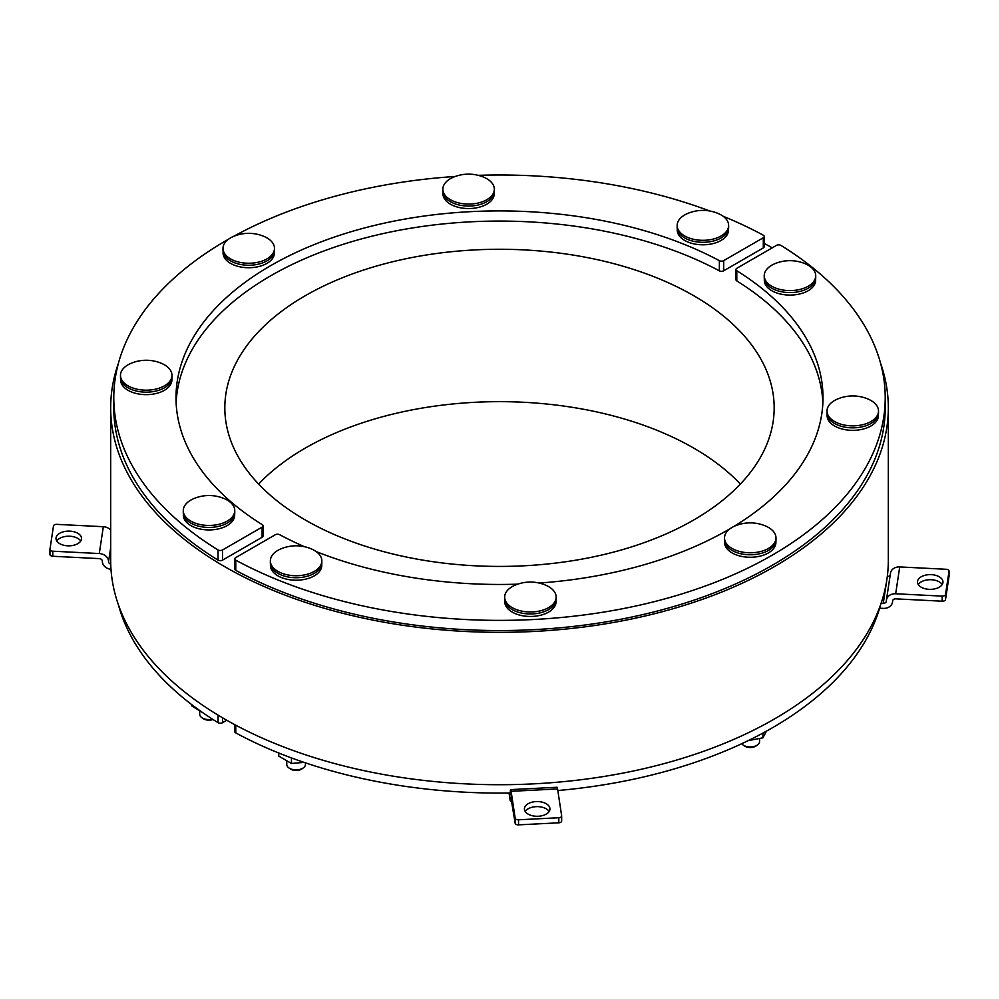 <?xml version="1.0" encoding="UTF-8"?>
<svg xmlns="http://www.w3.org/2000/svg" width="999" height="999" viewBox="0 0 999 999"><rect width="100%" height="100%" fill="white"/><g stroke="black" fill="none" stroke-linecap="round" stroke-linejoin="round"><path stroke-width="1.5" d="M278.758 753.009L278.758 756.118L291.458 763.448L304.058 762.387M291.458 757.916L291.458 763.448M305.432 762.849L305.432 764.485A9.328 5.382 180 0 1 303.746 767.569A9.328 5.382 180 0 1 303.396 767.844A9.328 5.382 180 0 1 288.811 767.844A9.328 5.382 180 0 1 286.775 764.485L286.775 761.8M748.101 740.659L762.949 737.824L766.433 731.143M762.949 737.824L762.949 733.054M118.419 604.845A385.714 222.69 0 0 0 218.032 722.664A3.109 1.798 0 0 0 222.502 722.702L226.761 720.242M494.33 189.211L494.33 191.196A25.737 14.86 180 0 1 469.717 206.044A25.737 14.86 180 0 1 442.957 192.482A25.737 14.86 180 0 1 442.857 191.196L442.857 189.211A25.737 14.86 180 0 1 453.571 177.135A39.198 39.198 0 0 1 483.616 177.135A25.737 14.86 180 0 1 494.33 189.211A25.737 14.86 180 0 1 469.717 204.058A25.737 14.86 180 0 1 442.957 190.497A25.737 14.86 180 0 1 442.857 189.211M494.255 192.345L494.255 193.731A25.662 14.81 180 0 1 470.829 208.491A25.662 14.81 180 0 1 442.932 193.731L442.932 192.345M723.051 216.209A385.714 222.69 180 0 1 763.236 235.177A3.109 1.798 180 0 1 764.21 236.488A3.109 1.798 180 0 1 763.298 237.762L723.688 260.639A3.109 1.798 180 0 1 719.367 260.677A323.501 186.776 0 0 0 370.03 226.523A323.501 186.776 0 0 0 175.999 397.689A323.501 186.776 0 0 0 262.2 524.625A3.109 1.798 180 0 1 263.024 525.849A3.109 1.798 180 0 1 262.113 527.122L222.502 549.987A3.109 1.798 180 0 1 218.032 549.949A385.714 222.69 180 0 1 113.786 397.689A385.714 222.69 180 0 1 228.509 239.211M233.491 236.426A385.714 222.69 180 0 1 455.332 176.461M478.171 175.337A385.714 222.69 180 0 1 709.802 211.001M171.903 378.459L171.903 379.845A25.662 14.81 180 0 1 171.803 381.131A25.662 14.81 180 0 1 145.117 394.642A25.662 14.81 180 0 1 120.579 379.845L120.579 378.459M274.413 251.536L274.413 252.922A25.662 14.81 180 0 1 266.895 263.399A25.662 14.81 180 0 1 238.936 266.608A25.662 14.81 180 0 1 223.089 252.922L223.089 251.536M234.678 513.736L234.678 515.122A25.662 14.81 180 0 1 209.016 529.932A25.662 14.81 180 0 1 183.354 515.122L183.354 513.736M728.558 228.596L728.558 229.982A25.662 14.81 180 0 1 714.747 243.119A25.662 14.81 180 0 1 688.174 242.12A25.662 14.81 180 0 1 677.235 229.982L677.235 228.596M110.727 564.16A3.109 2.535 8.6 0 1 108.566 561.625A9.328 7.592 -171.4 0 0 99.276 553.546L52.785 551.198A3.109 1.798 180 0 1 49.95 549.4A3.109 1.798 180 0 1 49.962 549.25L53.484 525.986A3.109 1.798 180 0 1 56.856 524.363L103.334 526.71A9.328 7.592 8.6 0 1 110.677 530.007M49.962 549.562L49.962 554.333A3.109 1.798 0 0 0 49.95 554.482A3.109 1.798 0 0 0 52.785 556.268L99.276 558.616A3.109 2.535 8.6 0 1 102.373 561.313A9.328 7.592 -171.4 0 0 110.989 569.355M80.744 541.021A12.75 7.368 0 0 0 68.769 536.201A12.75 7.368 0 0 0 56.793 541.021M56.056 537.837A12.75 7.368 180 0 1 69.318 531.118A12.75 7.368 180 0 1 81.518 538.473A12.75 7.368 180 0 1 68.769 545.841A12.75 7.368 180 0 1 56.019 538.473A12.75 7.368 180 0 1 56.056 537.837M171.978 375.312L171.978 377.297A25.737 14.86 180 0 1 143.993 392.108A25.737 14.86 180 0 1 120.492 377.297L120.492 375.312A25.737 14.86 180 0 1 131.206 363.249A39.198 39.198 0 0 1 161.264 363.249A25.737 14.86 180 0 1 171.978 375.312A25.737 14.86 180 0 1 143.993 390.122A25.737 14.86 180 0 1 120.492 375.312M728.633 225.449L728.633 227.435A25.737 14.86 180 0 1 723.988 235.964A25.737 14.86 180 0 1 695.154 241.608A25.737 14.86 180 0 1 677.16 227.435L677.16 225.449A25.737 14.86 180 0 1 687.874 213.386A39.198 39.198 0 0 1 717.919 213.386A25.737 14.86 180 0 1 728.633 225.449A25.737 14.86 180 0 1 723.988 233.978A25.737 14.86 180 0 1 695.154 239.623A25.737 14.86 180 0 1 677.16 225.449M274.488 248.389L274.488 250.374A25.737 14.86 180 0 1 248.751 265.235A25.737 14.86 180 0 1 223.014 250.374L223.014 248.389A25.737 14.86 180 0 1 233.729 236.326A39.198 39.198 0 0 1 263.761 236.326A25.737 14.86 180 0 1 266.958 237.887A25.737 14.86 180 0 1 274.488 248.389A25.737 14.86 180 0 1 248.751 263.249A25.737 14.86 180 0 1 223.014 248.389M556.143 597.115L556.143 599.1A25.737 14.86 180 0 1 530.407 613.96A25.737 14.86 180 0 1 504.67 599.1L504.67 597.115A25.737 14.86 180 0 1 515.384 585.052A39.198 39.198 0 0 1 545.429 585.052A25.737 14.86 180 0 1 556.043 595.816A25.737 14.86 180 0 1 556.143 597.115A25.737 14.86 180 0 1 530.407 611.975A25.737 14.86 180 0 1 504.67 597.115M556.068 600.262L556.068 601.635A25.662 14.81 180 0 1 530.407 616.458A25.662 14.81 180 0 1 504.745 601.635L504.745 600.262M733.603 526.598A323.501 186.776 0 0 0 823.001 397.689A323.501 186.776 0 0 0 736.8 270.741A3.109 1.798 180 0 1 735.976 269.518A3.109 1.798 180 0 1 736.887 268.256L776.498 245.379A3.109 1.798 180 0 1 780.968 245.429A385.714 222.69 180 0 1 885.214 397.689A385.714 222.69 180 0 1 652.884 602.01A385.714 222.69 180 0 1 235.764 560.189A3.109 1.798 180 0 1 234.79 558.878A3.109 1.798 180 0 1 235.702 557.617L275.312 534.74A3.109 1.798 180 0 1 279.633 534.69A323.501 186.776 0 0 0 304.508 546.715M316.208 551.585A323.501 186.776 0 0 0 517.719 584.165M539.185 583.054A323.501 186.776 0 0 0 730.094 528.683M878.421 414.148L878.421 415.534A25.662 14.81 180 0 1 852.759 430.344A25.662 14.81 180 0 1 827.097 415.534L827.097 414.148M775.911 541.071L775.911 542.457A25.662 14.81 180 0 1 750.249 557.267A25.662 14.81 180 0 1 724.587 542.457L724.587 541.071M815.646 278.871L815.646 280.257A25.662 14.81 180 0 1 797.702 294.393A25.662 14.81 180 0 1 768.955 288.748A25.662 14.81 180 0 1 764.322 280.257L764.322 278.871M321.765 564.01L321.765 565.397A25.662 14.81 180 0 1 296.104 580.207A25.662 14.81 180 0 1 270.442 565.397L270.442 564.01M815.721 275.736L815.721 277.722A25.737 14.86 180 0 1 804.744 289.885A25.737 14.86 180 0 1 778.096 290.896A25.737 14.86 180 0 1 764.235 277.722L764.235 275.736A25.737 14.86 180 0 1 774.949 263.661A39.198 39.198 0 0 1 805.007 263.661A25.737 14.86 180 0 1 815.721 275.736A25.737 14.86 180 0 1 804.744 287.899A25.737 14.86 180 0 1 778.096 288.911A25.737 14.86 180 0 1 764.235 275.736M234.79 724.662L234.79 731.593A3.109 1.798 0 0 0 235.764 732.904A385.714 222.69 0 0 0 509.815 793.006A385.714 222.69 0 0 0 510.289 793.006M557.817 790.534A385.714 222.69 0 0 0 880.581 604.845M885.214 397.689L885.214 407.842A385.714 222.69 180 0 1 652.884 612.175A385.714 222.69 180 0 1 235.764 570.354A3.109 1.798 180 0 1 234.79 569.043L234.79 558.878M822.889 402.772A323.501 186.776 0 0 0 736.8 280.906A3.109 1.798 180 0 1 735.976 279.683L735.976 269.518M305.282 519.98A274.675 158.579 0 0 0 604.607 554.358A274.675 158.579 0 0 0 774.175 407.842A274.675 158.579 0 0 0 693.718 295.716A274.675 158.579 0 0 0 394.393 261.338A274.675 158.579 0 0 0 224.825 407.842A274.675 158.579 0 0 0 305.282 519.98M740.384 484.04A274.675 158.579 0 0 0 693.718 448.101A274.675 158.579 0 0 0 258.616 484.04M118.419 363.236A388.823 224.488 0 0 0 110.677 407.842A388.823 224.488 0 0 0 224.55 566.583A388.823 224.488 0 0 0 648.301 615.247A388.823 224.488 0 0 0 888.323 407.842A388.823 224.488 0 0 0 880.581 363.236M888.323 407.842L888.323 560.239A388.823 224.488 180 0 1 648.301 767.632A388.823 224.488 180 0 1 224.55 718.968A388.823 224.488 180 0 1 110.677 560.239L110.677 407.842M775.986 537.924L775.986 539.91A25.737 14.86 180 0 1 760.102 553.646A25.737 14.86 180 0 1 732.042 550.424A25.737 14.86 180 0 1 724.512 539.91L724.512 537.924A25.737 14.86 180 0 1 735.227 525.861A39.198 39.198 0 0 1 765.271 525.861A25.737 14.86 180 0 1 775.986 537.924A25.737 14.86 180 0 1 760.102 551.66A25.737 14.86 180 0 1 732.042 548.439A25.737 14.86 180 0 1 724.512 537.924M742.956 744.904L744.267 745.853A7.642 4.421 0 0 0 756.231 745.853L757.542 744.904A9.328 5.382 180 0 1 743.656 745.354A9.328 5.382 180 0 1 742.956 744.904A9.328 5.382 180 0 1 741.708 743.706M759.577 739.035L759.577 741.545A9.328 5.382 180 0 1 757.542 744.904M321.84 560.864L321.84 562.849A25.737 14.86 180 0 1 296.104 577.722A25.737 14.86 180 0 1 270.367 562.849L270.367 560.864A25.737 14.86 180 0 1 275.012 552.347A25.737 14.86 180 0 1 281.069 548.801A39.198 39.198 0 0 1 311.126 548.801A25.737 14.86 180 0 1 321.84 560.864A25.737 14.86 180 0 1 296.104 575.736A25.737 14.86 180 0 1 270.367 560.864M288.811 767.844L290.122 768.793A7.642 4.421 0 0 0 302.085 768.793A7.642 4.421 0 0 0 302.372 768.568M878.508 411.001L878.508 412.987A25.737 14.86 180 0 1 852.759 427.847A25.737 14.86 180 0 1 827.022 412.987L827.022 411.001A25.737 14.86 180 0 1 837.736 398.938A39.198 39.198 0 0 1 867.794 398.938A25.737 14.86 180 0 1 878.508 411.001A25.737 14.86 180 0 1 852.759 425.861A25.737 14.86 180 0 1 827.022 411.001M879.62 608.191L883.266 608.379A9.328 7.592 -171.4 0 0 892.494 602.16A9.328 7.592 -171.4 0 0 892.569 601.236A3.109 2.535 8.6 0 1 895.666 598.851L942.144 601.198A3.109 1.798 -0 0 0 945.516 599.562L945.516 594.48A3.109 1.798 180 0 1 942.144 596.116L895.666 593.768A9.328 7.592 -171.4 0 0 886.438 599.987A9.328 7.592 -171.4 0 0 886.363 600.923A3.109 2.535 8.6 0 1 883.266 603.296L881.143 603.196M887.312 576.46L887.337 576.46A3.109 2.535 -171.4 0 0 890.221 574.987M886.438 599.987L890.496 573.151A9.328 7.592 8.6 0 1 899.724 566.933L946.215 569.28A3.109 1.798 180 0 1 949.05 571.066A3.109 1.798 180 0 1 949.038 571.228L949.038 576.298A3.109 1.798 -0 0 0 949.05 576.148A3.109 1.798 -0 0 0 949.038 575.986M945.516 594.48L949.038 571.228M942.944 582.629A12.75 7.368 180 0 1 929.682 589.348A12.75 7.368 180 0 1 917.482 581.992A12.75 7.368 180 0 1 930.231 574.625A12.75 7.368 180 0 1 942.981 581.992A12.75 7.368 180 0 1 942.944 582.629M942.207 584.527A12.75 7.368 -0 0 0 930.231 579.707A12.75 7.368 -0 0 0 918.256 584.527M949.038 576.298L945.516 599.562M509.053 793.019L510.014 799.387A9.328 0.662 -92.9 0 0 510.489 801.086A9.328 0.662 -92.9 0 0 510.826 797.14L515.159 823.226A3.109 1.798 0 0 0 518.531 824.849L518.531 819.779A3.109 1.798 180 0 1 515.159 818.144L511.101 791.308A9.328 0.662 -92.9 0 0 510.626 789.61A9.328 0.662 -92.9 0 0 510.289 793.556L510.164 794.879L509.815 793.006M510.626 789.61L557.105 787.262A9.328 0.662 87.1 0 1 557.579 788.96L561.65 815.796A3.109 1.798 180 0 1 561.663 815.946A3.109 1.798 180 0 1 558.816 817.744L558.816 822.814A3.109 1.798 0 0 0 561.663 821.028A3.109 1.798 0 0 0 561.65 820.878L561.65 816.108M518.531 819.779L558.816 817.744M538.299 816.258A12.75 7.368 180 0 1 524.425 808.915A12.75 7.368 180 0 1 537.187 801.56A12.75 7.368 180 0 1 549.937 808.915A12.75 7.368 180 0 1 538.299 816.258M549.15 811.463A12.75 7.368 0 0 0 537.187 806.63A12.75 7.368 0 0 0 525.212 811.463M558.816 822.814L518.531 824.849M113.786 397.689L113.786 407.842A385.714 222.69 0 0 0 218.032 560.114A3.109 1.798 0 0 0 222.502 560.152L262.113 537.275A3.109 1.798 0 0 0 263.024 536.013L263.024 525.849M176.111 402.772A323.501 186.776 180 0 1 374.076 235.677A323.501 186.776 180 0 1 719.367 270.841A3.109 1.798 0 0 0 723.688 270.791L763.298 247.927A3.109 1.798 0 0 0 764.21 246.653L764.21 236.488M772.239 247.839A388.823 224.488 0 0 0 764.21 243.419M193.993 498.526A39.198 39.198 0 0 1 224.038 498.526A25.737 14.86 180 0 1 234.765 510.589L234.765 512.574A25.737 14.86 180 0 1 209.016 527.435A25.737 14.86 180 0 1 183.279 512.574L183.279 510.589A25.737 14.86 180 0 1 193.993 498.526A25.737 14.86 180 0 1 194.256 498.414M234.765 510.589A25.737 14.86 180 0 1 209.016 525.449A25.737 14.86 180 0 1 183.279 510.589M212.525 719.193A9.328 5.382 180 0 1 201.723 717.569L203.047 718.518A7.642 4.421 0 0 0 213.037 719.517M201.723 717.569A9.328 5.382 180 0 1 199.688 714.21L199.688 711.513M191.671 704.582L191.671 705.843L202.909 712.774M52.785 556.268L52.785 551.198M103.334 526.71L99.276 553.546M110.677 547.752L108.566 561.625M235.764 732.904L235.764 725.199M235.764 570.354L235.764 560.189M736.8 280.906L736.8 270.741M883.266 603.296L886.475 582.167M887.187 577.434L887.337 576.46M895.666 593.768L899.724 566.933M942.144 596.116L942.144 601.198M511.101 791.308L557.579 788.96M515.159 818.144L515.159 823.226M218.032 549.949L218.032 560.114M222.502 560.152L222.502 549.987M262.113 527.122L262.113 537.275M719.367 260.677L719.367 270.841M723.688 270.791L723.688 260.639M763.298 237.762L763.298 247.927M218.032 715.109L218.032 722.664M222.502 722.702L222.502 717.781M49.95 549.4L49.95 554.482M302.085 768.793L303.396 767.844M892.494 602.16L892.769 600.324M949.05 571.066L949.05 576.148M510.489 801.086L511.8 801.023M561.663 815.946L561.663 821.028"/></g></svg>
